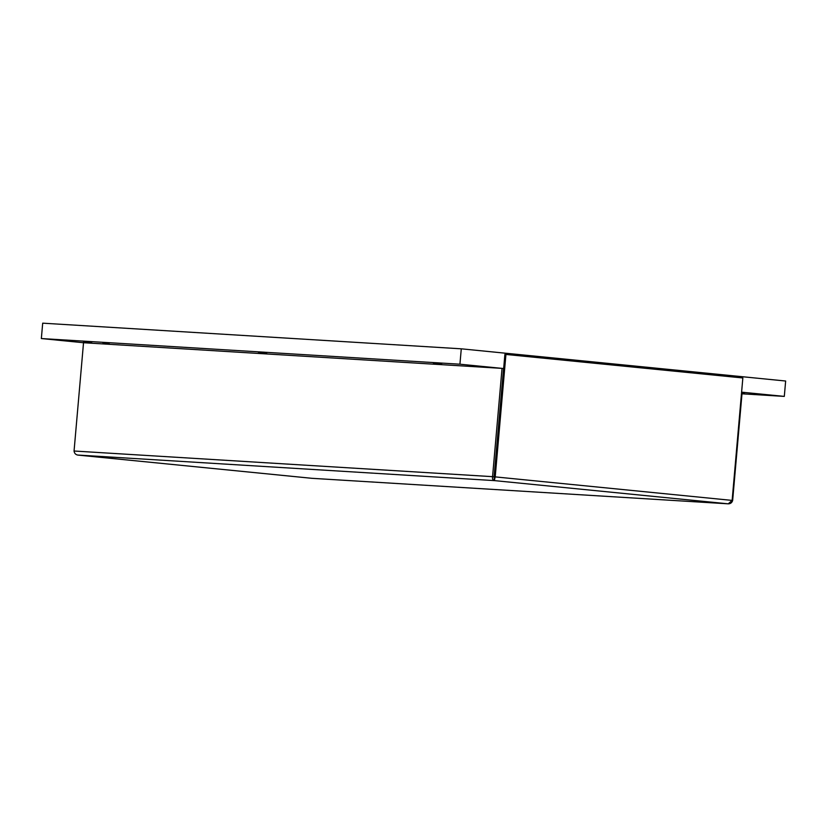 <?xml version="1.0" encoding="UTF-8"?>
<svg xmlns="http://www.w3.org/2000/svg" width="827" height="827" viewBox="0 0 827 827"><rect width="100%" height="100%" fill="white"/><g stroke="black" fill="none" stroke-linecap="round" stroke-linejoin="round"><path stroke-width="1.24" d="M502.041 368.377L503.571 368.532L494.101 476.817L492.561 476.662L502.041 368.377L83.527 342.729L74.058 451.015C74.368 453.299 75.619 454.654 77.79 455.077L311.903 478.306M83.527 342.729L41.35 338.543L459.926 364.2L461.28 348.818L785.65 381.02L784.306 396.402L741.602 392.163L742.129 392.215L732.65 500.5L732.122 500.449M505.928 354.452L504.894 354.39L494.184 476.828L495.208 476.89L505.928 354.452L742.842 377.97L732.133 500.407L728.267 503.829L494.308 480.601C492.799 480.218 492.22 478.905 492.561 476.662L74.058 451.015M732.65 500.5C731.947 502.702 730.479 503.808 728.267 503.829L311.82 478.306M732.133 500.407L495.208 476.89L494.308 480.601L77.521 455.036M494.101 476.817L494.308 480.601M494.474 478.75L494.184 476.828M109.35 343.122L102.713 342.605L109.35 343.122M83.382 341.53L91.776 342.182L83.382 341.53M258.365 352.25L266.749 352.912L258.365 352.25M433.348 362.981L441.732 363.632L433.348 362.981M742.026 393.394L744.651 393.704L742.005 393.549M41.35 338.543L42.694 323.171L461.28 348.818M784.306 396.402L741.984 393.807M459.926 364.2L503.653 368.542M77.728 455.067L311.727 478.295L728.267 503.829"/></g></svg>
